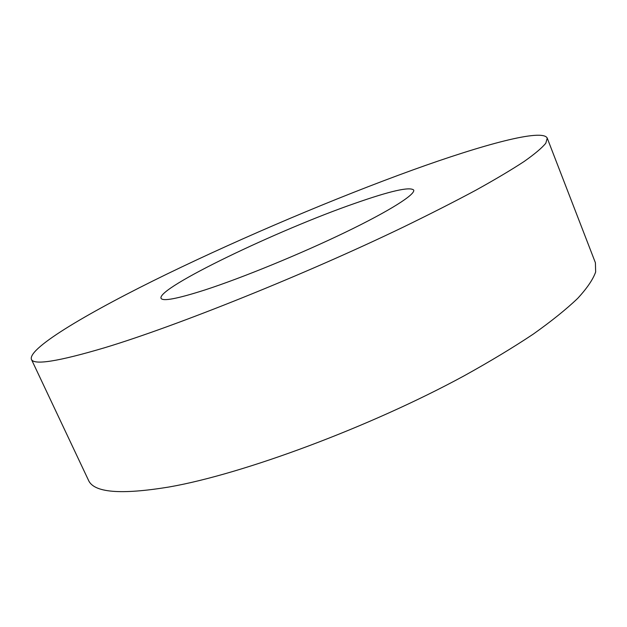 <?xml version="1.0" encoding="UTF-8"?>
<svg xmlns="http://www.w3.org/2000/svg" width="627" height="627" viewBox="0 0 627 627"><rect width="100%" height="100%" fill="white"/><g stroke="black" fill="none" stroke-linecap="round" stroke-linejoin="round"><path stroke-width="0.94" d="M31.35 359.232L88.399 480.07C93.564 492.689 120.494 494.985 169.196 486.967C243.307 474.028 370.087 426.956 464.152 375.808C490.079 361.442 513.129 347.53 533.303 334.089C551.564 321.118 566.369 309.205 577.71 298.358C587.044 288.232 593.024 279.446 595.65 272L595.407 262.768L547.238 138.12C542.661 128.3 482.751 144.688 412.825 169.948C335.014 198.132 243.872 236.779 166.892 274.085C91.048 310.953 28.223 347.656 31.35 359.232C33.443 365.439 57.99 361.575 104.983 347.632C176.673 325.977 304.91 274.532 403.028 227.24C430.114 214.058 454.395 201.714 475.869 190.193C495.448 179.33 511.554 169.745 524.196 161.445C534.807 153.952 542.018 147.87 545.819 143.207L547.238 138.12M204.896 289.964C242.194 277.839 300.545 253.943 345.328 232.303C390.206 210.625 415.717 194.276 413.663 190.012C409.705 186.548 390.159 190.984 355.007 203.32C277.941 229.999 156.789 288.012 161.045 298.287C162.644 301.571 177.269 298.797 204.896 289.964"/></g></svg>
